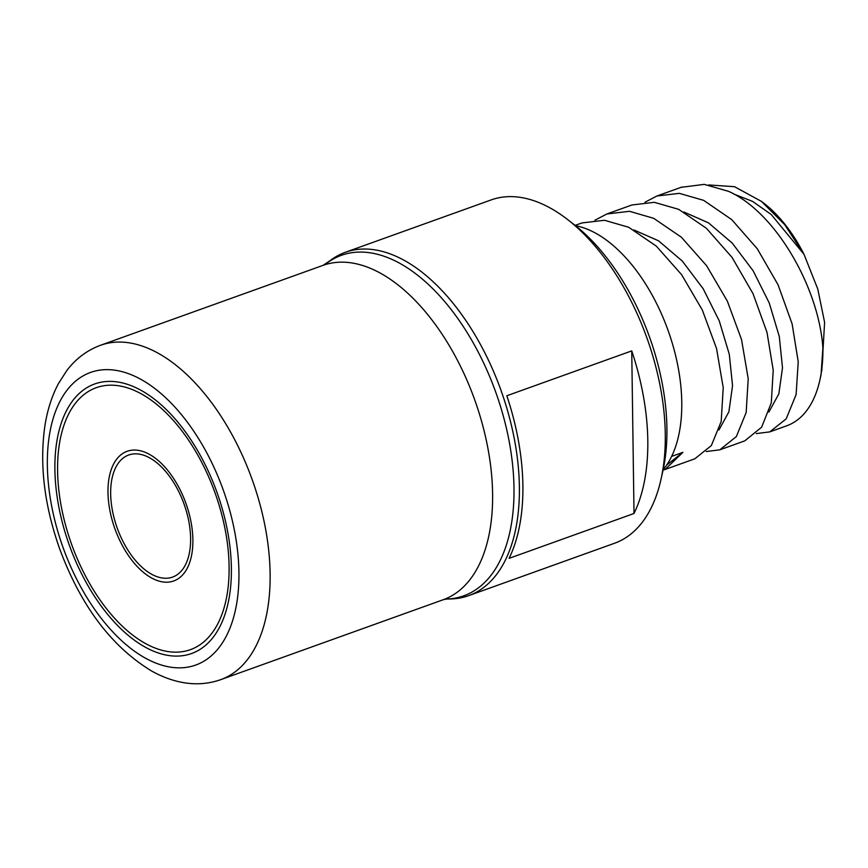 <?xml version="1.0" encoding="UTF-8"?>
<svg xmlns="http://www.w3.org/2000/svg" width="868" height="868" viewBox="0 0 868 868"><rect width="100%" height="100%" fill="white"/><g stroke="black" fill="none" stroke-linecap="round" stroke-linejoin="round"><path stroke-width="1.3" d="M100.579 345.258C87.147 350.205 75.874 358.658 66.76 370.603L58.395 383.689C51.917 395.916 47.447 409.815 44.973 425.374C39.342 463.762 44.17 504.72 59.458 548.272C80.713 605.788 111.484 646.725 151.759 671.083C161.415 676.487 171.213 680.186 181.173 682.205C194.888 684.95 208.049 684.103 220.678 679.666A177.658 97.281 -109.8 0 0 265.217 527.093A177.658 97.281 -109.8 0 0 158.41 353.352A177.658 97.281 -109.8 0 0 100.579 345.258L323.059 265.358L329.775 260.888A182.421 99.885 70.2 0 1 345.301 252.306A182.421 99.885 70.2 0 1 404.683 260.617A182.421 99.885 -109.8 0 1 514.344 439.002A182.421 99.885 -109.8 0 1 468.622 595.665L614.533 543.26A182.421 99.885 -109.8 0 0 661.015 479.299A182.421 99.885 -109.8 0 0 567.759 219.669A182.421 99.885 -109.8 0 0 550.583 208.212A182.421 99.885 -109.8 0 0 491.201 199.9L345.301 252.306M661.015 479.299L662.859 470.988A172.895 94.677 -109.8 0 0 574.475 224.899L567.759 219.669M325.956 263.839A180.902 99.05 70.2 0 1 400.246 263.568A180.902 99.05 70.2 0 1 511.491 455.635A180.902 99.05 70.2 0 1 446.358 599.072L451.186 598.931A182.421 99.885 -109.8 0 0 468.622 595.665M631.741 350.889A182.421 99.885 70.2 0 1 634.009 513.487L631.741 350.889L506.825 395.754A182.421 99.885 70.2 0 1 509.093 558.352L634.009 513.487M575.451 225.68A136.222 74.583 70.2 0 1 596.11 233.438A136.222 74.583 -109.8 0 1 673.188 346.354A136.222 74.583 -109.8 0 1 663.13 469.772M594.949 220.201L606.873 213.973L629.495 211.304L653.669 218.302L681.337 237.192L706.585 265.684L727.33 301.098L741.532 339.551L748.216 378.741L746.154 412.56L736.335 436.604L719.8 449.83L744.777 440.857L761.627 427.197L771.294 402.828L773.214 370.126L766.986 332.325L753.033 293.688L732.05 257.395L706.389 228.273L678.657 209.329L654.32 202.32L631.904 204.978M821.052 374.835L822.886 348.035C818.969 287.916 775.656 212.237 728.621 191.372L704.252 184.374L681 187.347M645.011 202.211L656.892 196.005L679.297 193.347L703.644 200.345L731.702 219.593L757.297 248.78L778.064 284.812L792.104 323.851L798.235 361.782L796.108 394.604L786.191 418.843L769.775 431.884L786.712 425.797A130.07 71.219 70.2 0 0 819.848 380.195A130.07 71.219 70.2 0 0 822.886 348.035M665.148 469.458L694.812 458.803L711.348 445.577L721.178 421.533L723.228 387.714L716.545 348.535L702.342 310.071L681.597 274.657L656.36 246.165L628.692 227.275L604.508 220.277L581.896 222.946L575.093 225.387M761.551 201.452L764.556 203.785A114.207 62.539 70.2 0 1 803.985 254.291L784.661 224.617L761.551 201.452L734.523 186.696L708.668 184.949M821.801 370.896L824.6 322.343L817.786 289.066L803.985 254.291L771.164 214.461L752.61 201.409L733.872 194.074M768.896 412.029L778.835 393.898L782.502 367.826L779.28 336.459L769.243 302.975L753.131 270.783L732.277 243.138L708.505 222.859L683.908 212.02M718.964 429.942L728.892 411.801L732.538 385.707L729.304 354.339L719.257 320.878L703.145 288.697L682.291 261.062L658.53 240.794L633.944 229.966M719.8 449.83L706.27 451.544M756.278 433.599L769.775 431.884M671.615 456.405L682.91 452.347L665.138 469.447L663.065 470.098M666.613 465.129L682.91 452.347M323.059 265.358A177.658 97.281 70.2 0 1 380.889 273.442A177.658 97.281 70.2 0 1 487.697 447.183A177.658 97.281 70.2 0 1 443.157 599.755L446.358 599.072M145.086 657.966A155.448 85.118 -109.8 0 0 238.928 572.11A155.448 85.118 -109.8 0 0 141.202 379.522A155.448 85.118 -109.8 0 0 47.36 465.378A155.448 85.118 -109.8 0 0 145.086 657.966M144.934 646.996A143.198 78.413 -109.8 0 0 231.376 567.911A143.198 78.413 -109.8 0 0 141.354 390.491A143.198 78.413 -109.8 0 0 54.901 469.577A143.198 78.413 -109.8 0 0 144.934 646.996M145.086 643.307A139.162 76.2 -109.8 0 0 229.098 566.446A139.162 76.2 -109.8 0 0 141.603 394.029A139.162 76.2 -109.8 0 0 57.592 470.89A139.162 76.2 -109.8 0 0 145.086 643.307M149.567 454.431A68.887 37.715 70.2 0 1 192.88 539.777A68.887 37.715 70.2 0 1 151.292 577.817A68.887 37.715 70.2 0 1 107.99 492.471A68.887 37.715 70.2 0 1 149.567 454.431M151.444 574.139A64.861 35.512 70.2 0 1 110.67 493.784A64.861 35.512 70.2 0 1 149.828 457.968A64.861 35.512 70.2 0 1 190.602 538.323A64.861 35.512 70.2 0 1 151.444 574.139M220.678 679.666L443.157 599.755M606.873 213.973L631.861 205M656.848 196.027L681.825 187.054M821.019 374.954L819.848 380.195"/></g></svg>
